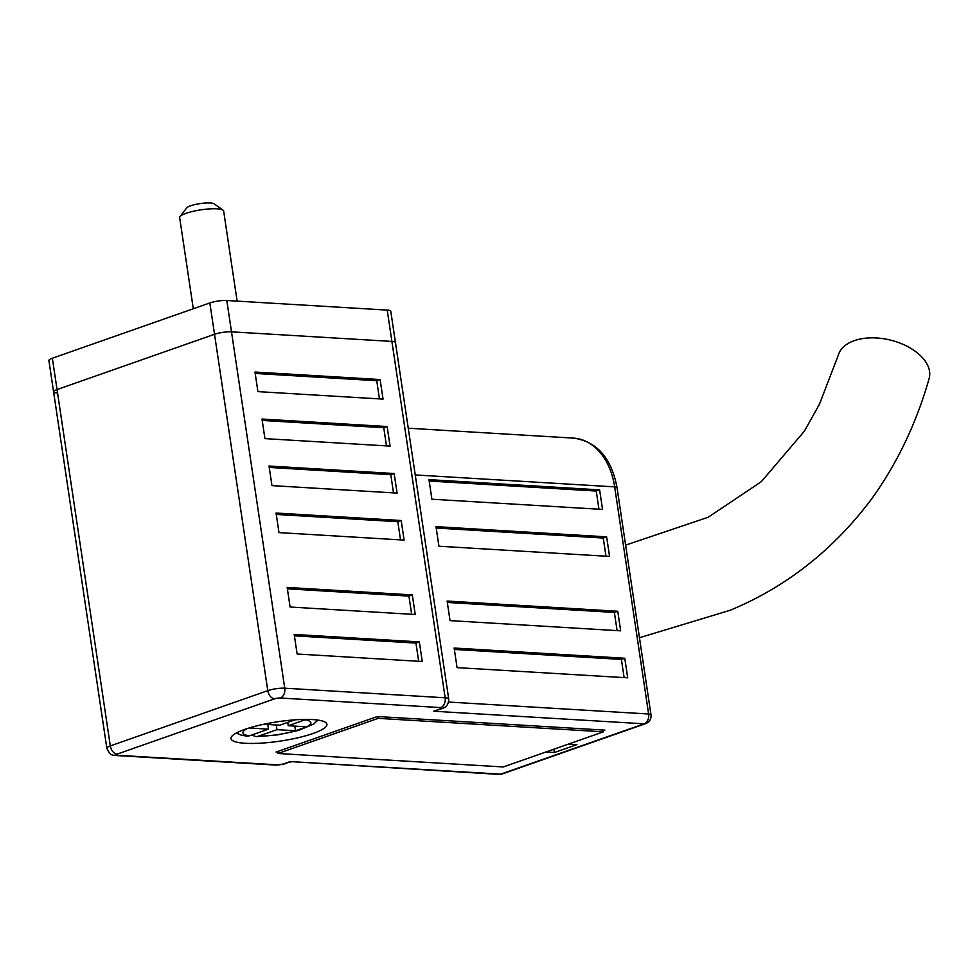 <?xml version="1.0" encoding="UTF-8"?>
<svg xmlns="http://www.w3.org/2000/svg" width="978" height="978" viewBox="0 0 978 978"><rect width="100%" height="100%" fill="white"/><g stroke="black" fill="none" stroke-linecap="round" stroke-linejoin="round"><path stroke-width="1.47" d="M603.402 731.825L378.156 718.353L278.045 753.488L503.279 766.96L603.402 731.825L603.133 730.028M378.156 718.353L377.887 716.556M278.045 753.488L277.74 751.483M57.14 393.022A12.127 2.433 -8.5 0 1 53.582 391.86L48.9 360.527A12.127 2.433 -8.5 0 1 52.36 358.229L209.842 302.948A12.127 2.433 -8.5 0 1 226.81 300.503L387.215 310.099A12.127 2.433 -8.5 0 1 390.772 311.261L448.719 698.964A12.127 2.433 -8.5 0 0 445.161 697.791A8.081 5.734 93.4 0 1 440.699 707.595L280.307 698.011A4.046 0.807 171.5 0 0 274.647 698.818L117.164 754.099A4.046 0.807 171.5 0 0 117.189 755.26L277.593 764.845A4.046 0.807 171.5 0 0 283.253 764.026L290.283 761.569L499.086 774.393A8.081 8.081 0 0 0 502.24 773.953A8.081 5.465 70.7 0 1 500.736 774.148L644.16 723.818L433.706 711.226L442.239 708.549A8.081 5.465 -109.3 0 1 440.736 708.757A4.046 0.807 171.5 0 0 440.699 707.595M52.36 358.229L57.042 389.562A12.127 2.433 -8.5 0 0 53.582 391.86A12.127 2.433 -8.5 0 1 57.042 389.562L214.524 334.28A12.127 2.433 -8.5 0 1 231.493 331.835L391.897 341.42A12.127 2.433 -8.5 0 1 395.454 342.593A12.127 2.433 -8.5 0 0 391.897 341.42L445.161 697.791L284.757 688.194A8.081 5.734 93.4 0 1 280.307 698.011M251.688 735.028L255.992 736.642L258.155 736.263L276.982 729.661L276.285 724.991M267.764 724.478L268.461 729.148L249.476 735.811L246.529 736.141L240.759 734.955L236.273 733.035M276.982 729.661L295.478 730.762L306.725 726.813L288.241 725.713L305.05 719.808A34.364 6.907 171.5 0 1 301.077 729.197A34.364 6.907 171.5 0 1 258.155 736.263M254.537 726.434L249.965 728.035L268.461 729.148M294.965 719.845L279.708 725.199L263.791 724.246M287.74 722.375L288.241 725.713M294.781 726.104L295.478 730.762M237.116 301.114L223.644 210.967A22.237 4.474 171.5 0 0 223.033 210.136A22.237 4.474 171.5 0 0 207.556 209.06A22.237 4.474 171.5 0 0 186.016 213.326A22.237 4.474 171.5 0 0 180.001 216.566A22.237 4.474 171.5 0 0 179.659 217.544L193.302 308.767M180.001 216.566L186.7 207.898A14.144 2.848 -8.5 0 1 200.062 203.607A14.144 2.848 -8.5 0 1 214.084 203.803L223.033 210.136M438.926 546.225L435.992 526.641L606.629 536.849L609.563 556.421L438.926 546.225M457.068 667.619L454.134 648.035L624.771 658.243L627.705 677.827L457.068 667.619M431.897 499.22L428.975 479.648L599.612 489.856L602.534 509.428L431.897 499.22M450.039 620.627L447.117 601.042L617.754 611.25L620.675 630.834L450.039 620.627M264.928 438.621L262.006 419.036L387.141 426.53L390.063 446.102L264.928 438.621M271.957 485.614L269.036 466.029L394.158 473.523L397.092 493.095L271.957 485.614M297.129 654.013L294.195 634.429L419.33 641.91L422.251 661.495L297.129 654.013M53.582 391.86L106.847 748.231A12.127 2.433 -8.5 0 1 110.306 745.921L57.042 389.562L214.524 334.28A12.127 2.433 -8.5 0 1 231.493 331.835L391.897 341.42L387.215 310.099M278.974 532.607L276.053 513.034L401.188 520.516L404.11 540.088L278.974 532.607M290.099 607.02L287.177 587.436L412.313 594.917L415.234 614.502L290.099 607.02M257.911 391.628L254.989 372.043L380.112 379.537L383.046 399.11L257.911 391.628M244.818 729.392A48.509 9.756 171.5 0 0 230.979 738.598A48.509 9.756 171.5 0 0 280.393 741.08A48.509 9.756 171.5 0 0 326.921 724.258A48.509 9.756 171.5 0 0 296.517 719.735A48.509 9.756 171.5 0 0 244.818 729.392M603.23 730.7L604.869 730.126L377.349 716.519L276.102 752.058L277.838 752.155M545.871 752.009L554.367 752.522L576.873 744.625L568.365 744.124M283.253 764.026A8.081 5.465 70.7 0 0 284.757 763.83L290.283 761.569L500.736 774.148A8.081 5.734 93.4 0 1 499.086 774.393M442.545 708.451L433.706 711.226L440.736 708.757M553.878 749.209L554.367 752.522M294.402 635.822L415.956 643.096L419.33 641.91M415.956 643.096L418.67 661.275M276.261 514.428L397.814 521.702L401.188 520.516M397.814 521.702L400.528 539.88M269.243 467.435L390.784 474.709L394.158 473.523M390.784 474.709L393.511 492.888M287.385 588.829L408.938 596.103L412.313 594.917M408.938 596.103L411.652 614.282M262.214 420.442L383.767 427.716L387.141 426.53M383.767 427.716L386.481 445.895M255.197 373.449L376.738 380.711L380.112 379.537M376.738 380.711L379.464 398.902M454.342 649.441L621.397 659.429L624.771 658.243M621.397 659.429L624.123 677.607M429.183 481.042L596.238 491.042L599.612 489.856M596.238 491.042L598.952 509.22M436.2 528.034L603.255 538.034L606.629 536.849M603.255 538.034L605.969 556.213M447.325 602.448L614.38 612.436L617.754 611.25M614.38 612.436L617.094 630.614M639.465 637.729L730.211 610.248C786.556 586.837 833.843 549.538 872.07 498.34C897.498 462.765 916.508 422.875 929.1 378.645A46.895 27.58 -166.3 0 0 905.396 345.43A46.895 27.58 -166.3 0 0 852.021 341.542A46.895 27.58 -166.3 0 0 838.354 355.051L819.576 403.963L804.381 431.176L761.336 481.665L708.17 517.252L625.627 545.137M226.81 300.503L284.757 688.194A12.127 2.433 -8.5 0 0 267.789 690.651A8.081 5.465 70.7 0 0 274.647 698.818M209.842 302.948L267.789 690.651L110.306 745.921A8.081 5.465 70.7 0 0 117.164 754.099M247.373 728.524A34.364 6.907 171.5 0 0 249.476 735.811M448.596 702.045L648.61 714.001L614.661 486.873L415.234 474.941M573.536 438.107C596.996 441.567 611.494 458.083 617.032 487.655A8.081 1.626 171.5 0 0 614.661 486.873A64.67 45.88 -86.6 0 0 573.536 438.107L408.254 428.217M117.189 755.26A8.081 5.734 93.4 0 1 115.538 755.493L275.943 765.089A8.081 5.734 93.4 0 0 277.593 764.845M645.663 723.61A8.081 8.081 0 0 0 650.981 714.784A8.081 1.626 -8.5 0 0 648.61 714.001A8.081 5.734 93.4 0 1 644.16 723.818A8.081 5.465 70.7 0 0 645.663 723.61L502.24 773.953M255.992 736.642L277.911 734.845L298.975 730.297L313.657 724.026L318.021 720.101M106.847 748.231C110.795 757.216 113.558 754.564 115.538 755.493M284.757 763.83L275.943 765.089M442.239 708.549L444.745 707.375C444.073 707.717 448.755 706.092 448.719 698.964M650.981 714.784L617.032 487.655M289.488 762.168L291.053 761.948"/></g></svg>
